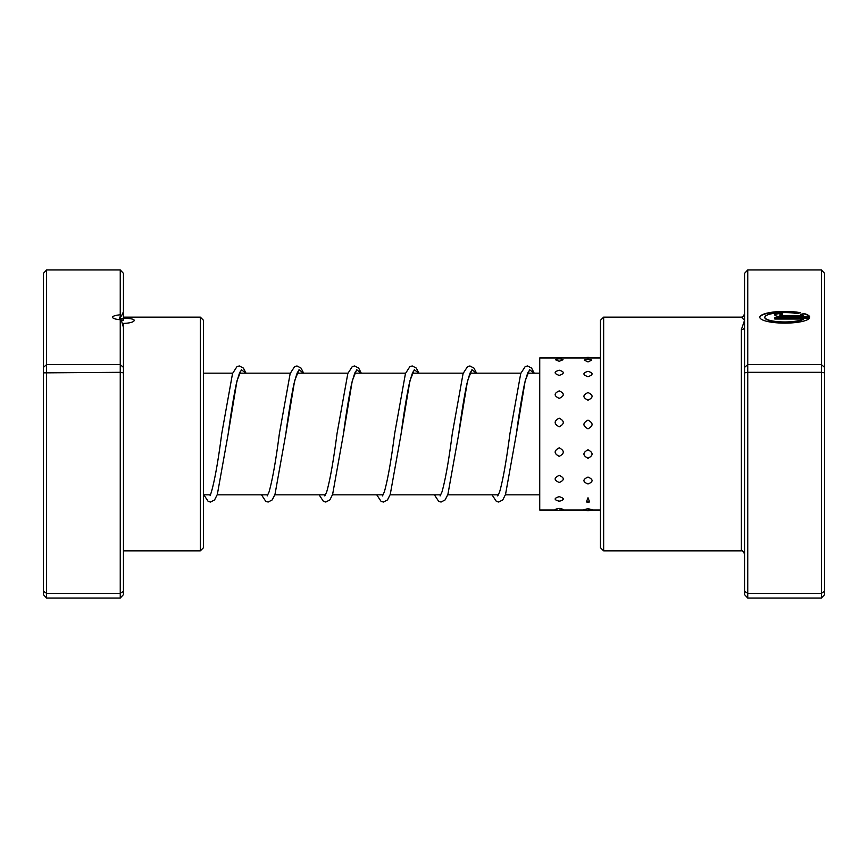 <?xml version="1.0" encoding="UTF-8"?>
<svg xmlns="http://www.w3.org/2000/svg" width="868" height="868" viewBox="0 0 868 868"><rect width="100%" height="100%" fill="white"/><g stroke="black" fill="none" stroke-linecap="round" stroke-linejoin="round"><path stroke-width="1.3" d="M120.251 314.824L120.251 269.948L123.451 273.366L123.451 312.328L121.412 315.898L120.251 314.824A10.883 2.55 0 0 0 112.569 317.265A10.883 2.55 0 0 0 120.251 319.706L121.596 321.095L123.451 327.496L123.451 367.392L120.251 364.593L120.251 319.706M121.412 315.898L119.784 317.558L119.686 319.663M123.451 318.664L120.912 318.664L120.912 320.162L123.451 320.118L123.451 318.317C130.07 318.306 133.694 319.001 134.345 320.379C133.705 322.093 130.07 323.113 123.451 323.428L123.451 327.496M200.302 317.124L203.503 320.325L203.503 547.675L200.302 550.876L200.302 317.124L123.451 317.124L123.451 312.328L122.941 312.773M123.451 317.124L123.451 318.317M123.451 367.392L123.451 594.634L120.251 598.052L46.601 598.052L46.601 593.332L43.4 591.292L43.4 273.366L46.601 269.948L46.601 593.332L120.251 593.332L120.251 372.318L43.4 372.86M120.251 269.948L46.601 269.948M123.451 372.86L120.251 372.318L120.251 364.593L46.601 364.593L43.4 367.392M120.251 598.052L120.251 593.332L123.451 591.292M46.601 598.052L43.4 594.634L43.4 591.292M123.451 325.598L122.789 325.598M559.22 418.159C553.806 421.023 553.806 423.92 559.22 426.817C564.634 423.909 564.634 421.013 559.22 418.159M588.005 420.123C582.58 423.009 582.58 425.906 588.005 428.814C593.419 425.895 593.419 422.998 588.005 420.123M559.22 390.893C553.806 393.334 553.806 395.83 559.22 398.39C564.634 395.819 564.634 393.323 559.22 390.893M588.005 392.564C582.58 395.038 582.58 397.577 588.005 400.181C593.419 397.566 593.419 395.027 588.005 392.564M559.22 370.202C553.806 371.819 553.806 373.555 559.22 375.388C564.634 373.544 564.634 371.819 559.22 370.202M588.005 371.309C582.58 373.001 582.58 374.792 588.005 376.69C593.419 374.781 593.419 372.99 588.005 371.309M555.401 359.743L559.22 361.305L563.039 359.743A8.322 8.322 0 0 0 555.401 359.743M584.273 360.144L588.005 361.923L591.726 360.144A8.322 8.322 0 0 0 584.273 360.144M559.22 508.388L555.184 509.332A8.322 8.322 0 0 0 563.256 509.332L559.22 508.388M588.005 508.778L583.925 509.559A8.322 8.322 0 0 0 592.085 509.559L588.005 508.778M559.22 496.659C553.806 498.297 553.806 499.805 559.22 501.205L560.055 501.161A8.322 8.322 0 0 1 559.22 501.205C564.634 499.805 564.634 498.286 559.22 496.659M558.384 501.161L559.22 501.205A8.322 8.322 0 0 1 558.384 501.161M588.005 497.776L586.399 501.964L589.6 501.964L588.005 497.776M559.22 475.393C553.806 477.834 553.806 480.188 559.22 482.456C564.634 480.178 564.634 477.823 559.22 475.393M588.005 477.064C582.58 479.461 582.58 481.773 588.005 483.986C593.419 481.762 593.419 479.451 588.005 477.064M559.22 447.823C553.806 450.698 553.806 453.541 559.22 456.34C564.634 453.53 564.634 450.698 559.22 447.823M588.005 449.798C582.58 452.651 582.58 455.472 588.005 458.25C593.419 455.472 593.419 452.651 588.005 449.798M600.45 357.952L539.733 357.952L539.733 510.048L556.92 510.048M744.549 372.86L747.749 372.318L747.749 598.052L744.549 594.634L744.549 326.845A3.201 2.854 -0 0 1 741.348 329.699L744.549 320.379L741.348 317.124C741.912 318.057 742.975 316.994 744.549 313.923L744.549 273.366L747.749 269.948L821.399 269.948L821.399 364.593L747.749 364.593L747.749 372.318L821.399 372.318L821.399 364.593L824.6 367.392L824.6 594.634L821.399 598.052L821.399 372.318L824.6 372.86M803.301 319.023L803.301 319.337A19.975 4.687 180 0 1 780.972 322.18A19.975 4.687 180 0 1 764.816 317.579L764.816 317.265A19.975 4.687 0 0 0 780.972 321.865A19.975 4.687 0 0 0 803.301 319.023L774.809 319.023L774.809 317.851L809.627 317.851A24.966 5.859 180 0 1 783.544 323.113A24.966 5.859 180 0 1 759.825 317.265A24.966 5.859 180 0 1 774.093 311.97A24.966 5.859 180 0 1 800.589 312.73L797.03 313.565A19.975 4.687 0 0 0 776.003 313.055A19.975 4.687 0 0 0 764.816 317.265M782.296 316.679A7.487 1.758 180 0 1 774.809 314.921A7.487 1.758 180 0 1 782.296 313.164L782.296 314.335A2.495 0.586 0 0 0 779.8 314.921A2.495 0.586 0 0 0 782.296 315.507L803.301 315.507A19.975 4.687 0 0 0 800.567 314.39L804.115 313.554A24.966 5.859 180 0 1 809.627 316.679L782.296 316.679M803.301 315.507L782.296 315.822A2.495 0.586 180 0 1 779.8 315.236L779.8 314.921M603.651 550.876L600.45 547.675L600.45 320.325L603.651 317.124L603.651 550.876L741.348 550.876L741.348 329.699M747.749 269.948L747.749 364.593L744.549 367.392M747.749 598.052L821.399 598.052M744.549 591.292L747.749 593.332L821.399 593.332L824.6 591.292M821.399 269.948L824.6 273.366L824.6 367.392M744.549 326.845L744.549 313.923A3.201 3.201 0 0 1 741.348 317.124L603.651 317.124M782.296 314.335L782.296 313.478A7.487 1.758 0 0 0 774.831 315.073M809.453 316.679A24.966 5.859 0 0 0 804.115 313.869L804.115 313.554M804.115 313.869L801.131 314.574M799.84 312.903A24.966 5.859 0 0 0 773.963 312.296A24.966 5.859 0 0 0 759.836 317.417M809.453 318.165L774.809 318.165L774.809 319.023M119.784 317.558L119.784 318.198M240.306 372.068C240.1 370.929 238.754 374.922 236.28 384.047C233.579 397.045 230.866 413.765 228.132 434.206L236.975 380.868L241.391 369.692L245.818 373.164M297.952 372.068C297.735 370.929 296.389 374.922 293.916 384.047C291.214 397.045 288.501 413.765 285.778 434.206L294.61 380.868L299.037 369.692L303.453 373.164M355.587 372.068C355.381 370.929 354.036 374.922 351.562 384.047C348.86 397.045 346.137 413.765 343.413 434.206L352.256 380.868L356.672 369.692L361.088 373.164M413.222 372.068C413.016 370.929 411.671 374.922 409.197 384.047C406.495 397.045 403.783 413.765 401.049 434.206L409.891 380.868L414.307 369.692L418.734 373.164M470.868 372.068C470.651 370.929 469.306 374.922 466.832 384.047C464.13 397.045 461.418 413.765 458.695 434.206L467.526 380.868L471.953 369.692L476.369 373.164M528.504 372.068C528.297 370.929 526.952 374.922 524.478 384.047C521.776 397.045 519.053 413.765 516.33 434.206L525.173 380.868L529.588 369.692L534.004 373.164M539.733 494.836L505.382 494.836M498.438 494.836L447.747 494.836M440.792 494.836L390.112 494.836M383.157 494.836L332.466 494.836M325.522 494.836L274.831 494.836M267.876 494.836L217.195 494.836M210.24 494.836L203.503 494.836M539.733 373.164L527.809 373.164M520.854 373.164L470.163 373.164M463.219 373.164L412.528 373.164M405.573 373.164L354.893 373.164M347.938 373.164L297.247 373.164M290.303 373.164L239.611 373.164M232.657 373.164L203.503 373.164M200.302 550.876L123.451 550.876M120.912 318.664L119.317 317.059M561.52 357.952A8.322 8.322 0 0 0 556.92 357.952M591.043 357.952A8.322 8.322 0 0 0 584.956 357.952M586.399 501.964A8.322 8.322 0 0 0 589.6 501.964M600.45 510.048L588.005 510.048M584.956 510.048L559.22 510.048M741.348 550.876C742.118 550.062 743.192 551.137 744.549 554.077M246.013 373.164L243.409 368.097L239.34 365.96L236.997 366.589L232.537 373.511L221.731 433.696C218.226 460.68 214.787 480.102 211.401 491.961L210.154 495.671M303.648 373.164L301.044 368.097L296.986 365.96L294.632 366.589L290.172 373.511L279.366 433.696C275.872 460.68 272.422 480.102 269.047 491.961L267.181 495.932M361.283 373.164L358.679 368.097L354.621 365.96L352.278 366.589L347.818 373.511L337.012 433.696C333.507 460.68 330.068 480.102 326.683 491.961L324.816 495.932M418.929 373.164L416.325 368.097L412.257 365.96L409.913 366.589L405.454 373.511L394.647 433.696C391.142 460.68 387.703 480.102 384.318 491.961L382.452 495.932M476.565 373.164L473.961 368.097L469.903 365.96L467.548 366.589L463.089 373.511L452.282 433.696C448.789 460.68 445.338 480.102 441.964 491.961L440.098 495.932M534.2 373.164L531.596 368.097L527.538 365.96L525.194 366.589L520.735 373.511L509.928 433.696C506.424 460.68 502.984 480.102 499.599 491.961L497.733 495.932M203.839 494.836L208.179 501.411L210.523 502.04L214.591 499.903L217.336 494.424L228.132 434.206M261.485 494.836L265.814 501.411L268.158 502.04L272.226 499.903L274.982 494.424L285.778 434.206M319.12 494.836L323.46 501.411L325.804 502.04L329.862 499.903L332.618 494.424L343.413 434.206M376.755 494.836L381.095 501.411L383.439 502.04L387.508 499.903L390.253 494.424L401.049 434.206M434.401 494.836L438.731 501.411L441.074 502.04L445.143 499.903L447.899 494.424L458.695 434.206M492.037 494.836L496.377 501.411L498.72 502.04L502.778 499.903L505.534 494.424L516.33 434.206"/></g></svg>
